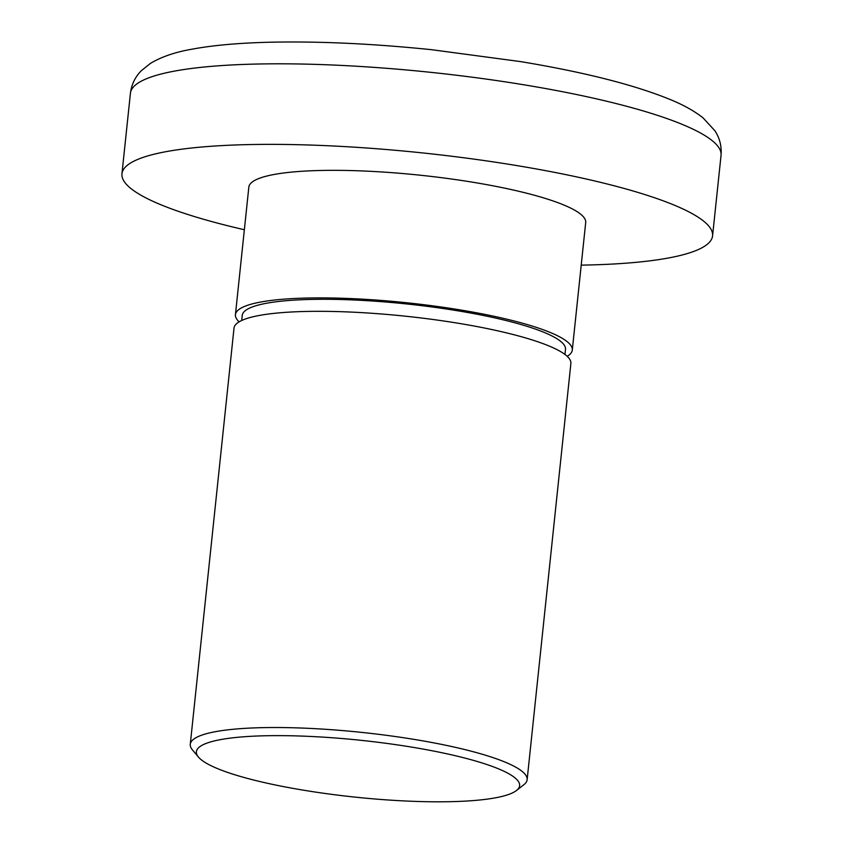 <?xml version="1.0" encoding="UTF-8"?>
<svg xmlns="http://www.w3.org/2000/svg" width="843" height="843" viewBox="0 0 843 843"><rect width="100%" height="100%" fill="white"/><g stroke="black" fill="none" stroke-linecap="round" stroke-linejoin="round"><path stroke-width="1.26" d="M527.138 779.712L570.88 363.502A169.359 29.758 -174 0 0 550.426 346.568A169.359 29.758 -174 0 0 362.427 312.669A169.359 29.758 -174 0 0 234.017 328.096L190.276 744.306A169.359 29.758 6 0 1 318.675 728.868A169.359 29.758 6 0 1 506.685 762.778A169.359 29.758 6 0 1 527.138 779.712A169.359 29.758 6 0 1 523.872 784.707L516.485 790.502A162.499 28.546 -174 0 0 499.983 769.459A162.499 28.546 -174 0 0 305.682 736.234A162.499 28.546 -174 0 0 198.453 757.077A162.499 28.546 -174 0 0 216.008 767.973A162.499 28.546 -174 0 0 382.185 799.564A162.499 28.546 -174 0 0 516.485 790.502M198.453 757.077L192.425 749.87A169.359 29.758 6 0 1 190.276 744.306M564.936 354.45L565.474 349.36A162.499 28.546 -174 0 0 545.853 333.111A162.499 28.546 -174 0 0 365.451 300.582A162.499 28.546 -174 0 0 242.247 315.387L241.709 320.477M581.217 265.145A296.936 52.171 -174 0 0 712.577 235.861A296.936 52.171 -174 0 0 676.718 206.177A296.936 52.171 -174 0 0 347.084 146.735A296.936 52.171 -174 0 0 121.95 173.784A296.936 52.171 -174 0 0 157.81 203.469A296.936 52.171 -174 0 0 244.354 229.739M567.191 356.326A169.359 29.758 -174 0 0 572.292 350.077L585.695 222.531A169.359 29.758 -174 0 0 565.242 205.597A169.359 29.758 -174 0 0 377.243 171.687A169.359 29.758 -174 0 0 248.833 187.125L235.429 314.671A169.359 29.758 -174 0 0 239.117 321.847M572.292 350.077A169.359 29.758 -174 0 0 551.838 333.143A169.359 29.758 -174 0 0 363.839 299.244A169.359 29.758 -174 0 0 235.429 314.671M685.19 125.628A296.936 52.171 -174 0 0 355.556 66.175A296.936 52.171 -174 0 0 130.423 93.236C131.571 84.332 135.228 76.797 141.403 70.633L150.328 63.478C161.213 56.902 174.944 52.171 191.53 49.273C213.532 45.153 240.877 42.782 273.575 42.15C321.573 41.286 374.271 43.804 431.679 49.705L520.732 61.623C585.643 72.414 636.075 85.301 672.019 100.285C684.463 105.491 694.811 111.36 703.062 117.883L714.906 130.76C719.732 138.104 721.777 146.292 721.05 155.312A296.936 52.171 -174 0 0 685.19 125.628M130.423 93.236L121.95 173.784M721.05 155.312L712.577 235.861"/></g></svg>
